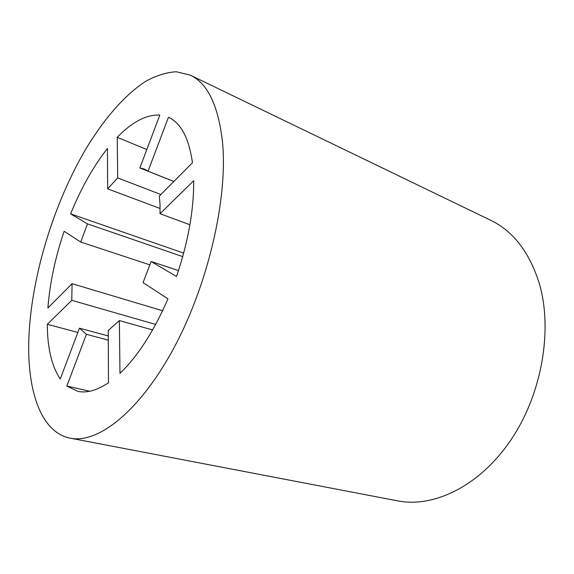 <?xml version="1.0" encoding="UTF-8"?>
<svg xmlns="http://www.w3.org/2000/svg" width="574" height="574" viewBox="0 0 574 574"><rect width="100%" height="100%" fill="white"/><g stroke="black" fill="none" stroke-linecap="round" stroke-linejoin="round"><path stroke-width="0.86" d="M160.038 213.722L193.682 180.724C193.912 209.976 188.193 241.912 176.534 276.524L151.127 261.493L143.07 282.623L167.96 298.817C153.703 331.528 137.71 356.361 119.98 373.315L119.363 320.572L108.242 330.466L108.464 382.736C96.87 390.507 86.552 393.348 77.512 391.274L66.835 386.065L86.394 334.319L79.442 328.17L60.27 379.005C51.696 366.212 47.377 347.973 47.319 324.303L71.757 300.324L72.087 283.7L47.9 307.994C49.838 283.047 55.255 257.468 64.159 231.279L80.704 242.041L87.499 223.867L70.631 213.887C80.941 188.423 93.218 166.618 107.467 148.472L107.639 188.853L117.706 177.918L117.232 137.315C132.063 121.953 146.255 114.535 159.823 115.051L139.862 167.974L144.261 169.007L148.063 171.181L168.447 117.268C180.889 122.893 188.896 138.054 192.484 162.751L159.314 196.071L160.031 204.48L160.038 213.722L189.915 224.771M190.338 75.172L490.533 220.201C512.991 231.028 529.163 251.85 539.051 282.673C553.121 329.275 542.064 394.087 510.817 440.107C479.563 486.228 433.671 508.062 397.646 500.865L70.207 438.163C39.764 432.157 26.296 387.723 29.009 334.57C32.151 274.501 53.705 204.258 85.131 150.223C103.298 119.815 124.249 95.248 145.466 81.458C156.056 75.553 166.345 72.324 176.326 71.764L190.338 75.172C207.702 83.345 218.429 105.767 222.533 142.431C227.935 198.195 208.197 284.274 173.922 347.916C139.64 411.73 97.745 443.982 70.207 438.163M119.363 320.572L152.598 329.957M151.127 261.493L178.521 270.605M148.063 171.181L173.872 181.449M117.232 137.315L146.815 149.541M117.706 177.918L160.863 194.507M139.862 167.974L173.829 181.484M70.631 213.887L183.687 253.112M87.499 223.867L182.733 256.628M107.639 188.853L160.124 208.477M72.087 283.7L162.593 310.749M80.704 242.041L150.008 264.894M47.319 324.303L77.842 332.425M79.442 328.17L108.264 335.941M71.757 300.324L155.662 324.432M66.835 386.065L89.723 391.26M86.394 334.319L108.285 340.145"/></g></svg>
